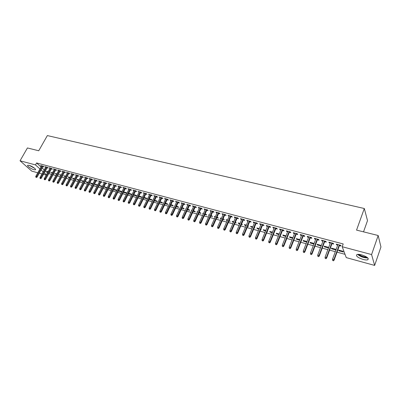 <?xml version="1.0" encoding="UTF-8"?>
<svg xmlns="http://www.w3.org/2000/svg" width="401" height="401" viewBox="0 0 401 401"><rect width="100%" height="100%" fill="white"/><g stroke="black" fill="none" stroke-linecap="round" stroke-linejoin="round"><path stroke-width="0.6" d="M29.113 165.347C31.99 166.054 36.712 169.433 35.383 169.813L34.015 169.713C31.163 169.001 26.456 165.658 27.764 165.247L29.113 165.347M361.602 254.851C367.075 256.735 369.136 258.374 367.777 259.773C366.75 260.104 365.176 259.993 363.05 259.437C357.632 257.567 355.592 255.933 356.93 254.535C357.928 254.199 359.486 254.304 361.602 254.851M48.792 173.598L51.574 174.355M53.077 174.766L55.894 175.533M57.408 175.949L60.265 176.726M61.779 177.137L64.671 177.929M66.19 178.34L69.127 179.142M70.651 179.558L73.624 180.365M75.152 180.781L78.165 181.603M79.699 182.019L82.751 182.856M84.29 183.272L87.383 184.114M88.927 184.535L92.065 185.392M93.608 185.813L96.791 186.681M98.34 187.102L101.568 187.984M103.122 188.405L106.39 189.297M107.949 189.723L111.267 190.625M112.831 191.051L116.195 191.969M117.759 192.395L121.167 193.322M122.741 193.753L126.2 194.696M127.774 195.122L131.277 196.079M132.861 196.51L136.415 197.477M137.999 197.909L141.603 198.891M143.192 199.327L146.851 200.325M148.445 200.756L152.154 201.768M153.748 202.204L157.513 203.227M159.112 203.663L162.931 204.705M164.535 205.142L168.405 206.199M170.019 206.635L173.944 207.708M175.558 208.144L179.543 209.232M181.162 209.673L185.202 210.776M186.826 211.217L190.926 212.335M192.555 212.776L196.716 213.913M198.345 214.355L202.565 215.507M204.204 215.954L208.49 217.121M210.129 217.568L214.475 218.751M216.119 219.202L220.53 220.405M222.184 220.851L226.66 222.074M228.314 222.525L232.856 223.763M234.515 224.214L239.126 225.472M240.79 225.923L245.472 227.202M247.136 227.653L251.893 228.951M253.562 229.402L258.389 230.72M260.064 231.176L264.961 232.51M266.64 232.966L271.612 234.324M273.297 234.78L278.349 236.159M280.033 236.62L285.166 238.019M286.855 238.48L292.063 239.898M293.758 240.359L299.051 241.798M300.75 242.264L306.118 243.728M307.823 244.194L313.281 245.678M314.991 246.144L320.529 247.653M322.244 248.124L327.873 249.658M329.587 250.124L335.306 251.683M337.025 252.149L345.035 254.334M46.23 175.102L43.488 174.345M41.99 173.934L39.283 173.187M37.789 172.776L31.764 171.122L20.05 160.791L35.488 164.911L39.94 168.936M363.522 231.853L367.511 220.615L364.314 208.51L47.348 135.583L38.732 150.771L27.433 147.949L20.05 160.791M364.314 208.51L356.549 230.109L378.173 235.507L380.95 246.966L374.639 265.417L346.258 257.612L342.193 246.72L371.587 254.56L374.639 265.417M53.759 173.538L54.29 173.683L53.884 173.307M52.25 173.127L51.022 172.305L52.486 172.701M47.153 167.758L48.185 168.034L47.408 167.312L44.872 166.641L45.654 167.357L45.899 166.911M62.456 175.894L62.772 175.979L62.531 175.753M60.942 175.483L59.463 174.585L61.178 175.052M55.689 170.029L56.736 170.31L55.97 169.588L53.383 168.901L54.18 169.628M69.804 177.884L68.802 177.613L68.065 176.911L70.04 177.448M64.391 172.35L65.453 172.63L64.696 171.909L62.06 171.207L62.872 171.944M78.842 180.335L77.558 179.984L76.832 179.282L79.077 179.889M73.258 174.711L74.34 175.001L73.594 174.275L70.902 173.558L71.734 174.305M88.06 182.831L86.486 182.405L85.769 181.698L88.3 182.385M82.305 177.122L83.403 177.417L82.666 176.686L79.924 175.959L80.771 176.716M97.694 184.956L94.882 184.164L95.588 184.871L97.468 185.382M91.533 179.583L92.651 179.879L91.924 179.147L89.127 178.405L89.994 179.172M107.227 187.673L104.175 186.676L104.872 187.387L107.072 187.984M100.947 182.089L102.085 182.39L101.368 181.658L98.516 180.901L99.398 181.678M116.957 190.46L116.541 190.019L113.744 189.262M116.866 190.635L114.34 189.954L113.719 189.307M110.556 184.65L111.709 184.956L111.007 184.219L108.095 183.447L108.997 184.234M126.891 193.312L126.275 192.65L123.653 191.944M126.871 193.347L124.004 192.57L123.568 192.109M120.36 187.262L121.533 187.573L120.846 186.836L117.874 186.049L118.796 186.846M134.099 194.766L133.864 195.242L136.861 196.054L136.21 195.337L133.769 194.68M133.864 195.242L133.618 194.976M130.375 189.929L131.563 190.249L130.891 189.508L127.854 188.701L128.796 189.508M144.16 197.487L143.929 197.969L146.987 198.796L146.35 198.079L144.104 197.472M140.596 192.65L141.809 192.976L141.147 192.234L138.049 191.412L139.012 192.229M154.42 200.811L157.327 201.598L156.701 200.881L154.656 200.325M151.032 195.432L152.27 195.763L151.623 195.021L148.455 194.179L149.443 195.011M165.207 203.733L167.884 204.46L167.277 203.738L165.438 203.242M161.698 198.274L162.951 198.61L162.325 197.863L159.092 197.006L160.099 197.848M176.224 206.721L178.666 207.382L178.079 206.66L176.46 206.224M172.595 201.177L173.874 201.518L173.262 200.771L169.954 199.893L170.986 200.751M187.493 209.773L189.683 210.365L189.112 209.643L187.723 209.267M186.009 209.031L185.778 208.741L186.104 208.831M183.733 204.144L185.031 204.495L184.44 203.743L181.062 202.846L182.114 203.713M199.011 212.891L200.941 213.417L200.39 212.69L199.242 212.38M197.427 212.345L196.981 211.768L197.613 211.939M195.117 207.182L196.44 207.533L195.868 206.781L192.41 205.863L193.493 206.746M210.791 216.084L212.45 216.535L211.918 215.808L211.021 215.568M209.152 215.638L208.43 214.866L209.382 215.121M206.756 210.279L208.109 210.64L207.553 209.888L204.019 208.951L205.122 209.843M222.841 219.347L224.219 219.723L223.703 218.996L223.071 218.826M221.192 218.901L220.139 218.034L221.422 218.38M218.665 213.452L220.039 213.818L219.507 213.066L215.893 212.104L216.43 212.861L217.021 213.016M235.171 222.69L236.249 222.981L235.402 222.159M233.512 222.239L232.61 221.999L232.114 221.272L233.743 221.713M230.846 216.7L232.244 217.071L231.733 216.319L228.034 215.337L228.555 216.089L229.192 216.259M247.793 226.109L248.555 226.314L248.018 225.573M246.124 225.658L244.836 225.307L244.359 224.58L246.354 225.121M243.307 220.019L244.735 220.4L244.249 219.643L240.465 218.64L240.961 219.392L241.648 219.578M260.71 229.608L261.151 229.728L260.861 229.257M259.036 229.156L257.342 228.695L256.886 227.969L259.262 228.61M256.069 223.417L257.522 223.808L257.061 223.051L253.186 222.019L253.658 222.776L254.399 222.976M272.259 232.74L270.139 232.164L269.713 231.437L272.485 232.184M269.131 226.901L270.615 227.297L270.179 226.54L266.209 225.482L266.655 226.239L267.452 226.455M285.803 236.41L283.241 235.713L282.835 234.986L286.028 235.848M282.51 230.465L284.023 230.866L283.612 230.109L279.547 229.031L279.963 229.788L280.825 230.014M299.682 240.169L296.655 239.347L296.279 238.62L299.908 239.603M296.214 234.114L297.758 234.525L297.377 233.768L293.211 232.66L293.602 233.422L294.519 233.663M313.908 244.024L310.389 243.071L310.043 242.339L314.128 243.447M310.259 237.858L311.833 238.279L311.482 237.522L307.216 236.384L307.577 237.141L308.554 237.402M328.604 247.688L328.449 247.317L324.148 246.154L324.464 246.886L328.494 247.973M324.655 241.693L326.264 242.124L325.943 241.367L321.567 240.199L321.898 240.961L322.945 241.237M343.286 251.983L343.01 251.257L338.604 250.064L338.89 250.79L343.286 251.983M339.416 245.628L341.061 246.064L340.775 245.307L336.284 244.114L336.579 244.871L337.697 245.166M342.193 246.72L343.201 243.953L36.591 162.956L41.027 166.996M42.165 168.034L44.23 169.919M45.373 170.961L47.468 172.871M331.988 243.648L333.612 244.079L333.311 243.322L328.88 242.144L329.191 242.901L330.274 243.191M335.948 249.933L335.687 249.277L331.331 248.099L331.632 248.826L335.928 249.988M317.412 239.763L319.006 240.189L318.67 239.432L314.349 238.279L314.69 239.041L315.707 239.307M321.346 245.487L317.056 244.239L317.386 244.966L321.156 245.988M303.191 235.973L304.755 236.389L304.389 235.633L300.169 234.51L300.544 235.272L301.497 235.522M306.755 242.084L303.482 241.196L303.121 240.47L306.976 241.512M289.322 232.279L290.85 232.685L290.454 231.928L286.339 230.836L286.74 231.593L287.627 231.828M292.7 238.279L289.908 237.522L289.517 236.79L292.925 237.713M275.778 228.67L277.276 229.071L276.855 228.314L272.84 227.247L273.271 228.004L274.099 228.224M278.991 234.565L276.65 233.928L276.234 233.202L279.216 234.004M262.56 225.151L264.028 225.542L263.577 224.786L259.658 223.743L260.114 224.5L260.886 224.705M267.287 231.392L267.557 231.462L267.377 231.166M265.607 230.936L263.703 230.42L263.262 229.693L265.833 230.39M249.653 221.708L251.091 222.094L250.615 221.337L246.785 220.319L247.272 221.076L247.988 221.267M254.214 227.848L254.815 228.014L254.414 227.372M252.545 227.397L251.051 226.991L250.585 226.264L252.77 226.856M237.041 218.35L238.455 218.725L237.953 217.974L234.214 216.976L234.72 217.733L235.387 217.908M241.442 224.39L242.369 224.64L241.673 223.853M239.783 223.938L238.69 223.643L238.199 222.916L240.009 223.407M224.72 215.066L226.109 215.437L225.583 214.685L221.928 213.713L222.46 214.465L223.071 214.63M228.971 221.011L230.199 221.342L229.202 220.48M227.317 220.56L226.6 220.37L226.094 219.643L227.547 220.034M212.675 211.858L214.039 212.219L213.497 211.467L209.923 210.52L211.036 211.422M216.781 217.708L218.299 218.119L217.778 217.392L217.011 217.187M215.136 217.262L214.254 216.44L215.367 216.74M200.906 208.72L202.239 209.076L201.678 208.325L198.184 207.397L199.272 208.289M204.866 214.48L206.665 214.966L206.119 214.244L205.101 213.964M203.232 214.034L202.675 213.312L203.462 213.522L203.227 214.034M189.392 205.653L190.706 206.004L190.124 205.257L186.706 204.345L187.768 205.222M193.222 211.322L195.282 211.883L194.721 211.162L193.452 210.816M191.688 210.675L191.347 210.249L191.823 210.375M178.134 202.655L179.422 202.996L178.821 202.249L175.478 201.362L176.52 202.224M181.828 208.239L184.144 208.866L183.563 208.144L182.064 207.738M167.117 199.718L168.385 200.059L167.763 199.312L164.495 198.44L165.513 199.292M170.686 205.217L173.247 205.913L172.646 205.192L170.921 204.726M156.34 196.846L157.583 197.177L156.946 196.435L153.743 195.583L154.741 196.42M159.783 202.264L162.575 203.021L161.959 202.299L160.019 201.778M145.789 194.034L147.012 194.36L146.355 193.618L143.222 192.786L144.2 193.613M149.117 199.372L152.129 200.189L151.498 199.472L149.352 198.891M135.458 191.282L136.661 191.603L135.994 190.866L132.926 190.049L133.879 190.861M139.102 196.119L138.866 196.595L141.899 197.417L141.252 196.701L138.906 196.069M125.343 188.59L126.526 188.906L125.844 188.164L122.836 187.367L123.769 188.169M129.142 193.427L128.906 193.899L131.874 194.701L131.217 193.989L128.686 193.302M128.906 193.899L128.571 193.533M115.433 185.949L116.596 186.259L115.899 185.523L112.957 184.741L113.874 185.533M121.899 191.879L121.383 191.327L118.671 190.595M121.844 191.984L119.147 191.252L118.621 190.701M105.729 183.362L106.872 183.668L106.165 182.936L103.283 182.169L104.175 182.951M112.069 189.056L108.892 187.954L109.583 188.66L111.944 189.302M96.22 180.831L97.343 181.127L96.621 180.395L93.799 179.648L94.671 180.42M102.435 186.305L99.503 185.412L100.205 186.124L102.245 186.676M86.897 178.345L88.004 178.64L87.273 177.914L84.506 177.177L85.358 177.939M92.741 184.099L91.012 183.633L90.3 182.926L92.977 183.648M77.759 175.914L78.852 176.199L78.105 175.473L75.393 174.751L76.23 175.503M83.428 181.578L81.999 181.187L81.278 180.485L83.664 181.132M68.802 173.523L69.874 173.808L69.122 173.087L66.461 172.38L67.283 173.122M74.3 179.102L73.157 178.796L72.426 178.094L74.536 178.661M60.015 171.182L61.072 171.468L60.31 170.741L57.699 170.049L58.506 170.781M65.348 176.681L63.744 175.743L65.589 176.245M51.398 168.886L52.441 169.167L51.669 168.445L49.107 167.763L49.899 168.49M58.085 174.711L58.511 174.826L58.19 174.525M56.576 174.3L55.223 173.443L56.812 173.869M42.947 166.636L43.97 166.911L43.193 166.189L40.676 165.523L41.453 166.235M49.468 172.375L50.115 172.55L49.624 172.099M47.965 171.969L46.862 171.182L48.205 171.543M41.082 169.969L43.153 171.844M44.3 172.881L46.406 174.786M378.173 235.507L371.587 254.56M36.591 162.956L35.488 164.911M336.81 244.254L336.579 244.871M339.106 250.199L338.89 250.79M329.421 242.289L329.191 242.901M331.848 248.239L331.632 248.826M322.128 240.349L321.898 240.961M324.685 246.299L324.464 246.886M314.92 238.435L314.69 239.041M317.602 244.384L317.386 244.966M307.808 236.54L307.577 237.141M310.61 242.495L310.389 243.071M300.78 234.675L300.544 235.272M303.702 240.625L303.482 241.196M293.838 232.826L293.602 233.422M296.875 238.78L296.655 239.347M286.976 231.006L286.74 231.593M290.129 236.956L289.908 237.522M280.199 229.202L279.963 229.788M283.462 235.156L283.241 235.713M273.507 227.422L273.271 228.004M276.875 233.372L276.65 233.928M266.891 225.663L266.655 226.239M270.364 231.613L270.139 232.164M260.354 223.928L260.114 224.5M263.928 229.873L263.703 230.42M253.893 222.209L253.658 222.776M257.567 228.154L257.342 228.695M247.507 220.51L247.272 221.076M251.282 226.45L251.051 226.991M241.196 218.836L240.961 219.392M245.061 224.771L244.836 225.307M234.961 217.177L234.72 217.733M238.916 223.111L238.69 223.643M228.796 215.537L228.555 216.089M232.841 221.467L232.61 221.999M222.7 213.913L222.46 214.465M226.831 219.843L226.6 220.37M216.67 212.314L216.43 212.861M220.891 218.234L220.66 218.761M210.715 210.731L210.47 211.272M215.016 216.645L214.786 217.167M204.821 209.162L204.58 209.703M209.202 215.076L208.971 215.593M198.996 207.613L198.756 208.149M193.237 206.084L192.991 206.615M187.538 204.57L187.292 205.096M181.904 203.071L181.658 203.593M176.33 201.588L176.084 202.109M170.816 200.124L170.57 200.64M165.362 198.67L165.117 199.187M159.969 197.237L159.723 197.748M154.631 195.818L154.385 196.33M149.352 194.415L149.107 194.921M144.129 193.026L143.884 193.528M138.957 191.653L138.711 192.149M133.844 190.295L133.598 190.786M128.781 188.946L128.536 189.437M123.774 187.613L123.523 188.104M118.811 186.295L118.566 186.786M124.24 192.104L124.004 192.57M113.904 184.991L113.658 185.478M119.383 190.791L119.147 191.252M109.047 183.703L108.801 184.184M114.576 189.488L114.34 189.954M104.24 182.42L103.994 182.901M109.819 188.204L109.583 188.66M99.483 181.157L99.232 181.633M105.107 186.931L104.872 187.387M94.771 179.904L94.521 180.375M100.44 185.668L100.205 186.124M90.105 178.666L89.859 179.137M95.824 184.42L95.588 184.871M85.488 177.437L85.238 177.904M91.248 183.182L91.012 183.633M80.912 176.219L80.666 176.686M86.721 181.959L86.486 182.405M76.385 175.016L76.14 175.478M82.235 180.746L81.999 181.187M71.904 173.823L71.654 174.285M77.794 179.543L77.558 179.984M67.463 172.646L67.218 173.102M73.393 178.355L73.157 178.796M63.067 171.478L62.822 171.929M69.037 177.177L68.802 177.613M58.711 170.32L58.466 170.771M64.721 176.009L64.486 176.445M54.401 169.172L54.155 169.623M60.446 174.851L60.21 175.287M50.13 168.039L49.884 168.485M56.21 173.708L55.975 174.139M52.015 172.575L51.779 173.001M47.859 171.448L47.624 171.874M333.306 260.54L332.554 260.329L333.432 260.83L333.888 259.607L332.539 259.226L337.928 244.55M339.271 244.906L333.888 259.607L334.108 260.129L339.642 245.006M333.432 260.83L334.108 260.129M332.539 259.226L332.554 260.329M325.848 258.45L325.106 258.239L325.973 258.735L326.424 257.517L325.091 257.146L330.504 242.575M331.833 242.931L326.424 257.517L326.655 258.043L332.218 243.031M325.973 258.735L326.655 258.043M325.091 257.146L325.106 258.239M318.479 256.379L317.747 256.174L318.615 256.67L319.051 255.457L317.732 255.086L323.176 240.63M324.484 240.976L319.051 255.457L319.296 255.978L324.885 241.081M318.615 256.67L319.296 255.978M317.732 255.086L317.747 256.174M357.572 254.384C360.554 256.755 363.968 257.948 367.817 257.958M367.391 257.572C363.892 257.642 360.805 256.565 358.138 254.344M358.905 254.364C361.226 256.114 363.847 257.026 366.775 257.111M29.223 165.377L34.692 168.35M34.346 168.064L29.659 165.513M30.867 165.994L33.288 167.312M311.201 254.339L310.479 254.139L311.346 254.63L311.772 253.422L310.469 253.056L315.938 238.705M317.231 239.046L311.772 253.422L312.028 253.943L317.642 239.156M311.346 254.63L312.028 253.943M310.469 253.056L310.479 254.139M304.018 252.324L303.306 252.124L304.169 252.615L304.585 251.412L303.296 251.051L308.79 236.806M310.068 237.141L304.585 251.412L304.85 251.933L310.489 237.257M304.169 252.615L304.85 251.933M303.296 251.051L303.306 252.124M296.925 250.334L296.219 250.134L297.081 250.625L297.482 249.427L296.214 249.071L301.727 234.926M302.991 235.262L297.482 249.427L297.763 249.948L303.427 235.377M297.081 250.625L297.763 249.948M296.214 249.071L296.219 250.134M289.918 248.369L289.221 248.174L290.078 248.66L290.469 247.467L289.216 247.116L294.755 233.071M296.003 233.402L290.469 247.467L290.76 247.988L296.444 233.522M290.078 248.66L290.76 247.988M289.216 247.116L289.221 248.174M282.996 246.425L282.309 246.234L283.161 246.715L283.547 245.527L282.309 245.181L287.863 231.242M289.096 231.567L283.547 245.527L283.843 246.054L289.552 231.688M283.161 246.715L283.843 246.054M282.309 245.181L282.309 246.234M276.159 244.51L275.482 244.319L276.334 244.8L276.159 244.51L276.705 243.618L275.482 243.277L281.056 229.432M282.279 229.753L276.705 243.618L277.016 244.144L282.745 229.878M276.334 244.8L277.016 244.144M275.482 243.277L275.482 244.319M269.407 242.615L268.735 242.425L269.582 242.906L269.407 242.615L269.948 241.728L268.74 241.387L274.334 227.643M275.537 227.963L269.948 241.728L270.264 242.254L276.013 228.089M269.582 242.906L270.264 242.254M268.74 241.387L268.735 242.425M262.73 240.74L262.069 240.555L262.916 241.031L262.73 240.74L263.272 239.858L262.074 239.527L267.688 225.878M268.881 226.194L263.272 239.858L263.597 240.384L269.367 226.324M262.916 241.031L263.597 240.384M262.074 239.527L262.069 240.555M256.139 238.891L255.487 238.705L256.329 239.181L256.139 238.891L256.67 238.014L255.492 237.688L261.126 224.134M262.299 224.445L256.67 238.014L257.011 238.54L262.795 224.575M256.329 239.181L257.011 238.54M255.492 237.688L255.487 238.705M249.628 237.066L248.976 236.881L249.818 237.357L249.628 237.066L250.154 236.194L248.991 235.868L254.635 222.405M255.798 222.715L250.154 236.194L250.5 236.72L256.304 222.851M249.818 237.357L250.5 236.72M248.991 235.868L248.976 236.881M243.186 235.257L242.55 235.076L243.387 235.547L243.186 235.257L243.713 234.39L242.56 234.069L248.224 220.7M249.372 221.006L243.713 234.39L244.069 234.916L249.888 221.146M243.387 235.547L244.069 234.916M242.56 234.069L242.55 235.076M236.826 233.472L236.194 233.297L237.031 233.763L236.826 233.472L237.347 232.61L236.209 232.294L241.888 219.016M243.021 219.317L237.347 232.61L237.713 233.136L243.547 219.457M237.031 233.763L237.713 233.136M236.209 232.294L236.194 233.297M230.54 231.708L229.913 231.532L230.745 231.999L230.54 231.708L231.056 230.851L229.928 230.54L235.623 217.352M236.745 217.653L231.056 230.851L231.427 231.377L237.282 217.793M230.745 231.999L231.427 231.377M229.928 230.54L229.913 231.532M224.324 229.963L223.708 229.793L224.54 230.259L224.324 229.963L224.836 229.111L223.728 228.801L229.432 215.708M230.545 215.999L224.836 229.111L225.222 229.638L231.086 216.144M224.54 230.259L225.222 229.638M223.728 228.801L223.708 229.793M218.184 228.244L217.573 228.074L218.4 228.535L218.184 228.244L218.69 227.397L217.593 227.086L223.312 214.079M224.41 214.37L218.69 227.397L219.081 227.918L224.961 214.515M218.4 228.535L219.081 227.918M217.593 227.086L217.573 228.074M212.109 226.54L211.507 226.37L212.335 226.831L212.109 226.54L212.615 225.698L211.527 225.392L217.262 212.47M218.345 212.761L212.615 225.698L213.011 226.219L218.906 212.906M212.335 226.831L213.011 226.219M211.527 225.392L211.507 226.37M206.109 224.856L205.512 224.685L206.335 225.146L206.109 224.856L206.61 224.019L205.538 223.718L211.282 210.881M212.355 211.167L206.61 224.019L207.016 224.54L212.921 211.317M206.335 225.146L207.016 224.54M205.538 223.718L205.512 224.685M200.174 223.192L199.583 223.026L200.405 223.482L200.174 223.192L200.67 222.355L199.608 222.059L205.367 209.307M206.425 209.588L200.67 222.355L201.086 222.881L207.001 209.743M200.405 223.482L201.086 222.881M199.608 222.059L199.583 223.026M194.305 221.542L193.723 221.382L194.54 221.833L194.305 221.542L194.801 220.715L193.753 220.42L199.518 207.753M200.565 208.034L194.801 220.715L195.222 221.237L201.147 208.184M194.54 221.833L195.222 221.237M193.753 220.42L193.723 221.382M188.505 219.918L187.929 219.753L188.746 220.209L188.505 219.918L188.996 219.091L187.959 218.801L193.733 206.214M194.771 206.49L188.996 219.091L189.422 219.618L195.362 206.645M188.746 220.209L189.422 219.618M187.959 218.801L187.929 219.753M182.771 218.309L182.199 218.149L183.011 218.595L182.771 218.309L183.257 217.487L182.229 217.202L188.014 204.695M189.041 204.966L183.257 217.487L183.688 218.009L189.638 205.127M183.011 218.595L183.688 218.009M182.229 217.202L182.199 218.149M177.097 216.715L176.53 216.555L177.342 217.006L177.097 216.715L177.578 215.898L176.565 215.618L182.36 203.192M183.372 203.462L177.578 215.898L178.019 216.425L183.979 203.623M177.342 217.006L178.019 216.425M176.565 215.618L176.53 216.555M171.488 215.142L170.926 214.986L171.733 215.432L171.488 215.142L171.964 214.329L170.961 214.049L176.766 201.703M177.768 201.969L171.964 214.329L172.415 214.851L178.38 202.134M171.733 215.432L172.415 214.851M170.961 214.049L170.926 214.986M165.939 213.583L165.387 213.432L166.189 213.873L165.939 213.583L166.415 212.776L165.423 212.5L171.232 200.234M172.224 200.495L166.415 212.776L166.866 213.302L172.841 200.66M166.189 213.873L166.866 213.302M165.423 212.5L165.387 213.432M160.45 212.044L159.904 211.893L160.706 212.335L160.45 212.044L160.921 211.242L159.939 210.966L165.758 198.776M166.741 199.036L160.921 211.242L161.382 211.763L167.362 199.202M160.706 212.335L161.382 211.763M159.939 210.966L159.904 211.893M155.022 210.525L154.48 210.37L155.282 210.811L155.022 210.525L155.493 209.723L154.52 209.452L160.345 197.337M161.312 197.598L155.493 209.723L155.954 210.244L161.944 197.763M155.282 210.811L155.954 210.244M154.52 209.452L154.48 210.37M149.653 209.016L149.117 208.866L149.914 209.307L149.653 209.016L150.119 208.219L149.157 207.954L154.986 195.914M155.949 196.169L150.119 208.219L150.591 208.741L156.585 196.34M149.914 209.307L150.591 208.741M149.157 207.954L149.117 208.866M144.34 207.528L143.814 207.377L144.606 207.813L144.34 207.528L144.801 206.736L143.854 206.47L149.688 194.505M150.636 194.756L144.801 206.736L145.277 207.257L151.282 194.926M144.606 207.813L145.277 207.257M143.854 206.47L143.814 207.377M139.082 206.054L138.561 205.903L139.353 206.34L139.082 206.054L139.543 205.267L138.606 205.001L144.445 193.112M145.383 193.362L139.543 205.267L140.029 205.783L146.034 193.533M139.353 206.34L140.029 205.783M138.606 205.001L138.561 205.903M133.884 204.595L133.368 204.45L134.155 204.881L133.884 204.595L134.34 203.808L133.413 203.548L139.257 191.733M140.19 191.979L134.34 203.808L134.831 204.33L140.841 192.154M134.155 204.881L134.831 204.33M133.413 203.548L133.368 204.45M128.741 203.152L128.23 203.006L129.017 203.437L128.741 203.152L129.192 202.37L128.275 202.114L134.124 190.37M135.047 190.61L129.192 202.37L129.688 202.891L135.703 190.786M129.017 203.437L129.688 202.891M128.275 202.114L128.23 203.006M123.648 201.723L123.142 201.578L123.929 202.009L123.648 201.723L124.099 200.946L123.187 200.69L129.047 189.016M129.954 189.257L124.099 200.946L124.601 201.462L130.621 189.437M123.929 202.009L124.601 201.462M123.187 200.69L123.142 201.578M118.611 200.31L118.115 200.169L118.891 200.595L118.611 200.31L119.062 199.538L118.16 199.287L124.019 187.678M124.922 187.919L119.062 199.538L119.563 200.054L125.588 188.099M118.891 200.595L119.563 200.054M118.16 199.287L118.115 200.169M113.628 198.911L113.132 198.771L113.914 199.197L113.628 198.911L114.074 198.144L113.182 197.893L119.042 186.36M119.934 186.595L114.074 198.144L114.581 198.66L120.611 186.776M113.914 199.197L114.581 198.66M113.182 197.893L113.132 198.771M108.696 197.528L108.205 197.387L108.982 197.813L108.696 197.528L109.137 196.761L108.255 196.515L114.12 185.046M115.002 185.282L109.137 196.761L109.653 197.277L115.683 185.462M108.982 197.813L109.653 197.277M108.255 196.515L108.205 197.387M103.814 196.154L103.328 196.019L104.105 196.445L103.814 196.154L104.255 195.397L103.378 195.152L109.247 183.753M110.12 183.984L104.255 195.397L104.771 195.914L110.806 184.169M104.105 196.445L104.771 195.914M103.378 195.152L103.328 196.019M98.982 194.801L98.501 194.665L99.273 195.086L98.982 194.801L99.418 194.044L98.551 193.803L104.42 182.47M105.288 182.701L99.418 194.044L99.939 194.56L105.974 182.886M99.273 195.086L99.939 194.56M98.551 193.803L98.501 194.665M94.2 193.457L93.724 193.327L94.491 193.743L94.2 193.457L94.631 192.706L93.774 192.465L99.648 181.202M100.506 181.427L94.631 192.706L95.157 193.222L101.197 181.613M94.491 193.743L95.157 193.222M93.774 192.465L93.724 193.327M89.463 192.129L88.992 191.999L89.759 192.415L89.463 192.129L89.894 191.382L89.047 191.147L94.922 179.944M95.769 180.169L89.894 191.382L90.425 191.894L96.466 180.355M89.759 192.415L90.425 191.894M89.047 191.147L88.992 191.999M84.776 190.816L84.31 190.686L85.077 191.102L84.776 190.816L85.207 190.069L84.365 189.838L90.24 178.701M91.082 178.921L85.207 190.069L85.744 190.585L91.784 179.112M85.077 191.102L85.744 190.585M84.365 189.838L84.31 190.686M80.14 189.513L79.679 189.387L80.441 189.798L80.14 189.513L80.566 188.771L79.734 188.54L85.608 177.468M86.441 177.688L80.566 188.771L81.102 189.287L87.147 177.879M80.441 189.798L81.102 189.287M79.734 188.54L79.679 189.387M75.548 188.224L75.092 188.099L75.849 188.51L75.548 188.224L75.969 187.488L75.147 187.257L81.022 176.25M81.844 176.47L75.969 187.488L76.511 187.999L82.556 176.656M75.849 188.51L76.511 187.999M75.147 187.257L75.092 188.099M70.997 186.951L70.546 186.826L71.303 187.232L70.997 186.951L71.418 186.214L70.606 185.989L76.481 175.042M77.293 175.257L71.418 186.214L71.964 186.726L78.01 175.448M71.303 187.232L71.964 186.726M70.606 185.989L70.546 186.826M66.496 185.688L66.05 185.563L66.802 185.969L66.496 185.688L66.912 184.956L66.11 184.731L71.985 173.849M72.792 174.059L66.912 184.956L67.463 185.468L73.508 174.25M66.802 185.969L67.463 185.468M66.11 184.731L66.05 185.563M62.04 184.435L61.594 184.315L62.345 184.721L62.04 184.435L62.456 183.708L61.654 183.488L67.528 172.661M68.33 172.876L62.456 183.708L63.007 184.219L69.052 173.067M62.345 184.721L63.007 184.219M61.654 183.488L61.594 184.315M57.624 183.197L57.188 183.077L57.934 183.483L57.624 183.197L58.035 182.475L57.248 182.255L63.122 171.493M63.909 171.698L58.035 182.475L58.596 182.981L64.636 171.894M57.934 183.483L58.596 182.981M57.248 182.255L57.188 183.077M53.253 181.974L52.817 181.848L53.569 182.255L53.253 181.974L53.664 181.252L52.882 181.031L58.752 170.33M59.538 170.535L53.664 181.252L54.225 181.758L60.265 170.731M53.569 182.255L54.225 181.758M52.882 181.031L52.817 181.848M48.927 180.756L48.496 180.635L49.238 181.036L48.927 180.756L49.333 180.039L48.556 179.823L54.431 169.182M55.203 169.387L49.333 180.039L49.894 180.545L55.934 169.578M49.238 181.036L49.894 180.545M48.556 179.823L48.496 180.635M44.636 179.553L44.21 179.437L44.952 179.833L44.636 179.553L45.042 178.841L44.275 178.625L50.145 168.039M50.912 168.245L45.042 178.841L45.609 179.347L51.649 168.44M44.952 179.833L45.609 179.347M44.275 178.625L44.21 179.437M40.391 178.365L39.97 178.244L40.712 178.645L40.391 178.365L40.792 177.653L40.035 177.442L45.904 166.911M46.661 167.117L40.792 177.653L41.363 178.159L47.403 167.312M40.712 178.645L41.363 178.159M40.035 177.442L39.97 178.244M36.185 177.182L35.769 177.067L36.506 177.463L36.185 177.182L36.586 176.475L35.834 176.265L41.699 165.793M42.456 165.994L36.586 176.475L37.163 176.981L43.193 166.194M36.506 177.463L37.163 176.981M35.834 176.265L35.769 177.067M367.777 259.773L368.228 258.475"/></g></svg>
